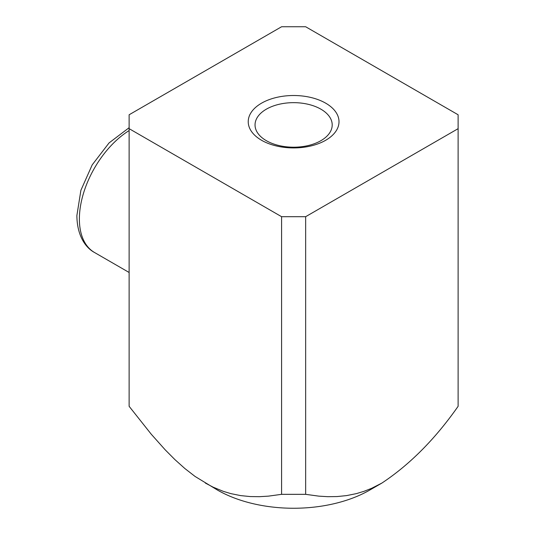 <?xml version="1.0" encoding="UTF-8"?>
<svg xmlns="http://www.w3.org/2000/svg" width="535" height="535" viewBox="0 0 535 535"><rect width="100%" height="100%" fill="white"/><g stroke="black" fill="none" stroke-linecap="round" stroke-linejoin="round"><path stroke-width="0.8" d="M458.114 114.771L305.659 26.75L281.584 26.75L129.129 114.771L129.129 128.667L281.584 216.688L281.584 494.333L305.659 494.333L305.659 216.688L458.114 128.667L458.114 114.771M305.659 494.333L318.806 496.139L327.828 496.687L337.077 496.56L346.58 495.604L356.41 493.618L363.96 491.337L371.618 488.315L381.883 483.072L369.852 490.02A107.802 62.241 0 0 1 217.391 490.02L195.048 476.431L184.869 468.533L174.898 459.592L165.241 449.881L151.285 434.253L129.129 406.312L129.129 128.667M205.353 483.072L213.044 487.124L223.302 491.344L230.859 493.624L240.663 495.604L250.166 496.56L259.415 496.687L268.443 496.139L281.584 494.333M369.852 490.02L381.89 483.072C409.83 464.554 435.243 438.967 458.114 406.312L458.114 128.667M305.659 216.688L281.584 216.688M325.715 103.188A45.388 26.208 0 0 0 261.521 103.188A45.388 26.208 0 0 0 261.521 140.25A45.388 26.208 0 0 0 325.715 140.25A45.388 26.208 0 0 0 325.715 103.188M320.9 109.18A38.58 22.276 0 0 0 278.855 104.352A38.58 22.276 0 0 0 255.041 124.929A38.58 22.276 0 0 0 266.336 140.678A38.58 22.276 0 0 0 308.387 145.507A38.58 22.276 0 0 0 332.202 124.929A38.58 22.276 0 0 0 320.9 109.18M129.129 130.567A73.195 42.258 120 0 0 79.381 219.009A73.195 42.258 120 0 0 94.535 252.513L129.129 272.482M129.129 127.698L109.06 142.925L92.194 164.88L80.892 190.306L76.886 215.531C77.007 234.912 85.032 247.437 94.535 252.513"/></g></svg>
